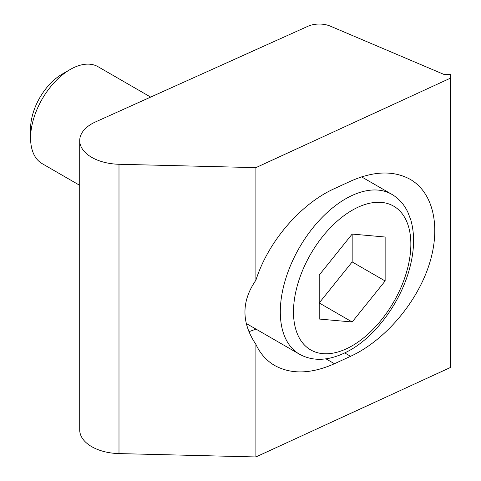 <?xml version="1.0" encoding="UTF-8"?>
<svg xmlns="http://www.w3.org/2000/svg" width="481" height="481" viewBox="0 0 481 481"><rect width="100%" height="100%" fill="white"/><g stroke="black" fill="none" stroke-linecap="round" stroke-linejoin="round"><path stroke-width="0.72" d="M450.414 78.175L450.414 74.369L443.825 74.369L330.333 26.142A18.651 10.768 0 0 0 307.81 26.329L95.503 121.927A41.029 23.689 0 0 0 79.708 140.602A41.029 23.689 0 0 0 118.993 164.274L255.904 167.635L450.414 78.175L450.414 367.49L255.904 456.95L118.993 453.589A41.029 23.689 0 0 1 79.708 429.924L79.708 140.602M255.904 167.635L255.904 280.207C268.019 241.793 300.547 203.86 334.445 188.612L350.589 181.187C373.743 170.929 393.638 170.322 410.281 179.383C433.916 193.019 441.372 228.469 428.577 266.384C415.788 304.299 384.018 340.933 350.589 356.301L334.445 363.726C311.291 373.984 291.396 374.591 274.759 365.536C266.51 360.72 260.227 353.667 255.904 344.378L255.904 456.95M255.904 344.378C241.306 322.631 241.306 301.238 255.904 280.207M248.881 331.656A107.233 61.911 120 0 0 255.916 329.052M352.17 321.987L319.204 302.952L352.17 261.941L352.17 234.073L319.204 275.084L319.204 319.041L352.17 321.987L385.137 280.976L385.137 237.019L352.17 234.073M352.17 261.941L385.137 280.976M79.708 185.329L42.172 163.654A55.946 32.299 -60 0 1 30.586 138.047L30.586 128.704A44.505 25.697 -60 0 1 62.055 74.194L70.148 69.523A55.946 32.299 -60 0 1 98.118 66.751L150.667 97.09M30.586 138.047A55.946 32.299 -60 0 1 70.148 69.523M118.993 164.274L118.993 453.589M325.98 358.844L334.445 363.726M344.787 352.946L350.589 356.301M246.236 323.466L299.422 354.172A92.316 53.301 -60 0 1 299.422 247.577A92.316 53.301 -60 0 1 391.732 194.276L361.592 176.876M352.17 345.791A82.991 47.914 -60 0 1 301.353 273.491A82.991 47.914 -60 0 1 402.994 214.809A82.991 47.914 -60 0 1 352.17 345.791M299.422 354.172C313.955 362.175 330.898 360.804 350.24 350.06C376.707 335.113 401.154 301.136 409.752 267.899C414.448 250.126 414.82 234.217 410.882 220.172L407.852 212.205C404.094 204.353 398.725 198.382 391.732 194.276"/></g></svg>
